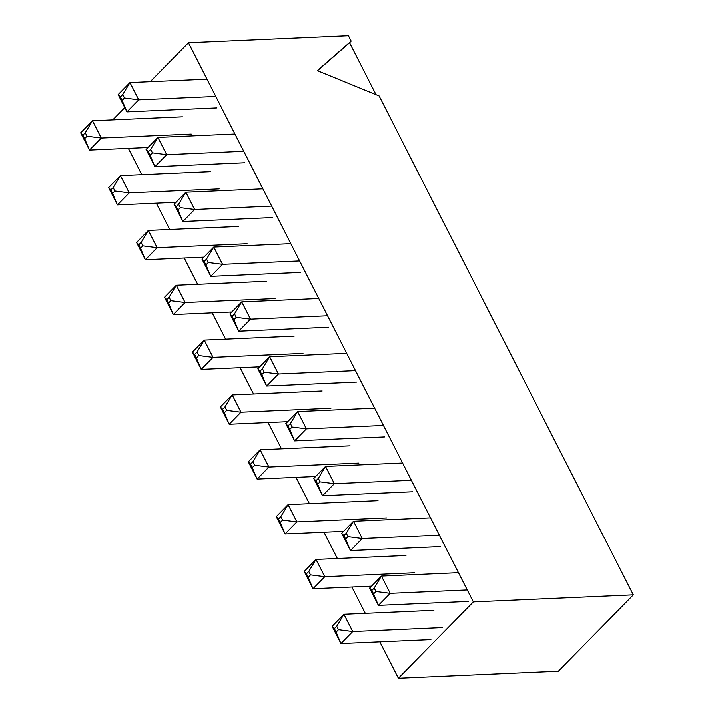 <?xml version="1.0" encoding="UTF-8"?>
<svg xmlns="http://www.w3.org/2000/svg" width="714" height="714" viewBox="0 0 714 714"><rect width="100%" height="100%" fill="white"/><g stroke="black" fill="none" stroke-linecap="round" stroke-linejoin="round"><path stroke-width="1.07" d="M150.252 81.664L188.442 42.742L348.423 35.7L351.172 41.1L317.337 70.624L379.116 95.935L633.327 594.86L558.375 671.258L398.394 678.3L379.83 641.877M124.789 107.618L113.49 119.14L113.829 119.818M188.442 42.742L473.346 601.902L633.327 594.86M351.172 41.1L349.565 42.733L376.028 94.667M128.368 148.351L141.774 174.653M156.312 203.187L169.709 229.489M184.248 258.022L197.653 284.324M212.192 312.857L225.597 339.159M240.127 367.692L253.532 394.003M268.071 422.527L281.477 448.838M296.015 477.363L309.412 503.673M323.951 532.207L337.356 558.509M351.895 587.042L365.3 613.344M473.346 601.902L398.394 678.3M349.565 42.733L317.516 70.695M215.798 96.435L138.748 99.826L129.948 82.556L122.728 94.543L120.363 96.952L118.149 94.587L129.948 82.556L206.998 79.165M118.149 94.587L126.949 111.857L216.913 107.903M138.748 99.826L126.949 111.857L122.13 100.406L124.486 97.996L138.748 99.826M122.728 94.543L124.486 97.996M120.363 96.952L122.13 100.406M191.245 134.071L101.272 138.025L92.472 120.755L85.252 132.742L82.886 135.151L80.673 132.786L92.472 120.755L182.445 116.801M80.673 132.786L89.473 150.056L147.994 147.486M101.272 138.025L89.473 150.056L84.654 138.605L87.01 136.195L101.272 138.025M85.252 132.742L87.01 136.195M82.886 135.151L84.654 138.605M243.742 151.279L166.692 154.67L157.892 137.391L150.672 149.378L148.307 151.787L146.084 149.422L157.892 137.391L234.942 134M146.084 149.422L154.893 166.701L244.857 162.738M166.692 154.67L154.893 166.701L150.065 155.241L152.43 152.832L166.692 154.67M150.672 149.378L152.43 152.832M148.307 151.787L150.065 155.241M219.18 188.907L129.216 192.869L120.416 175.59L113.196 187.577L110.831 189.986L108.608 187.621L120.416 175.59L210.38 171.637M108.608 187.621L117.417 204.9L175.939 202.321M129.216 192.869L117.417 204.9L112.589 193.44L114.954 191.031L129.216 192.869M113.196 187.577L114.954 191.031M110.831 189.986L112.589 193.44M271.677 206.114L194.636 209.505L185.836 192.236L178.607 204.222L176.251 206.623L174.029 204.266L185.836 192.236L262.877 188.844M174.029 204.266L182.829 221.536L272.793 217.574M194.636 209.505L182.829 221.536L178.009 210.077L180.365 207.676L194.636 209.505M178.607 204.222L180.365 207.676M176.251 206.623L178.009 210.077M247.124 243.742L157.16 247.704L148.36 230.435L141.131 242.421L138.775 244.822L136.552 242.465L148.36 230.435L238.324 226.472M136.552 242.465L145.353 259.735L203.874 257.156M157.16 247.704L145.353 259.735L140.533 248.276L142.889 245.875L157.16 247.704M141.131 242.421L142.889 245.875M138.775 244.822L140.533 248.276M299.621 260.949L222.572 264.341L213.772 247.071L206.551 259.057L204.186 261.458L201.973 259.102L213.772 247.071L290.821 243.679M201.973 259.102L210.773 276.372L300.737 272.409M222.572 264.341L210.773 276.372L205.944 264.912L208.309 262.511L222.572 264.341M206.551 259.057L208.309 262.511M204.186 261.458L205.944 264.912M275.068 298.577L185.096 302.54L176.296 285.27L169.075 297.256L166.71 299.657L164.497 297.301L176.296 285.27L266.268 281.307M164.497 297.301L173.297 314.571L231.818 311.991M185.096 302.54L173.297 314.571L168.468 303.111L170.833 300.71L185.096 302.54M169.075 297.256L170.833 300.71M166.71 299.657L168.468 303.111M327.556 315.784L250.516 319.176L241.716 301.906L234.487 313.892L232.13 316.293L229.908 313.937L241.716 301.906L318.756 298.514M229.908 313.937L238.708 331.207L328.681 327.244M250.516 319.176L238.708 331.207L233.889 319.747L236.254 317.346L250.516 319.176M234.487 313.892L236.254 317.346M232.13 316.293L233.889 319.747M303.004 353.412L213.04 357.375L204.24 340.105L197.01 352.091L194.654 354.492L192.432 352.136L204.24 340.105L294.204 336.142M192.432 352.136L201.232 369.406L259.753 366.826M213.04 357.375L201.232 369.406L196.412 357.946L198.778 355.545L213.04 357.375M197.01 352.091L198.778 355.545M194.654 354.492L196.412 357.946M355.501 370.62L278.451 374.011L269.651 356.741L262.431 368.727L260.066 371.137L257.852 368.772L269.651 356.741L346.701 353.35M257.852 368.772L266.652 386.042L356.616 382.079M278.451 374.011L266.652 386.042L261.833 374.591L264.189 372.181L278.451 374.011M262.431 368.727L264.189 372.181M260.066 371.137L261.833 374.591M330.948 408.247L240.975 412.21L232.175 394.94L224.955 406.926L222.589 409.336L220.376 406.971L232.175 394.94L322.148 390.977M220.376 406.971L229.176 424.241L287.697 421.671M240.975 412.21L229.176 424.241L224.357 412.79L226.713 410.38L240.975 412.21M224.955 406.926L226.713 410.38M222.589 409.336L224.357 412.79M383.445 425.455L306.395 428.846L297.595 411.576L290.375 423.563L288.01 425.972L285.787 423.607L297.595 411.576L374.645 408.185M285.787 423.607L294.587 440.877L384.56 436.923M306.395 428.846L294.587 440.877L289.768 429.426L292.133 427.017L306.395 428.846M290.375 423.563L292.133 427.017M288.01 425.972L289.768 429.426M358.883 463.091L268.919 467.045L260.119 449.775L252.899 461.762L250.534 464.171L248.311 461.806L260.119 449.775L350.083 445.813M248.311 461.806L257.111 479.076L315.642 476.506M268.919 467.045L257.111 479.076L252.292 467.625L254.657 465.216L268.919 467.045M252.899 461.762L254.657 465.216M250.534 464.171L252.292 467.625M411.38 480.29L334.339 483.681L325.539 466.412L318.31 478.398L315.954 480.808L313.732 478.442L325.539 466.412L402.58 463.02M313.732 478.442L322.532 495.712L412.496 491.759M334.339 483.681L322.532 495.712L317.712 484.262L320.068 481.852L334.339 483.681M318.31 478.398L320.068 481.852M315.954 480.808L317.712 484.262M386.827 517.927L296.863 521.88L288.063 504.611L280.834 516.597L278.478 519.007L276.256 516.641L288.063 504.611L378.027 500.648M276.256 516.641L285.056 533.911L343.577 531.341M296.863 521.88L285.056 533.911L280.236 522.461L282.592 520.051L296.863 521.88M280.834 516.597L282.592 520.051M278.478 519.007L280.236 522.461M439.324 535.134L362.275 538.526L353.475 521.247L346.254 533.233L343.889 535.643L341.676 533.278L353.475 521.247L430.524 517.855M341.676 533.278L350.476 550.556L440.44 546.594M362.275 538.526L350.476 550.556L345.647 539.097L348.013 536.687L362.275 538.526M346.254 533.233L348.013 536.687M343.889 535.643L345.647 539.097M414.772 572.762L324.799 576.725L315.999 559.446L308.778 571.432L306.413 573.842L304.2 571.477L315.999 559.446L405.971 555.492M304.2 571.477L313 588.755L371.521 586.176M324.799 576.725L313 588.755L308.171 577.296L310.536 574.886L324.799 576.725M308.778 571.432L310.536 574.886M306.413 573.842L308.171 577.296M467.259 589.969L390.219 593.361L381.419 576.091L374.19 588.077L371.833 590.478L369.611 588.122L381.419 576.091L458.459 572.699M369.611 588.122L378.411 605.392L468.384 601.429M390.219 593.361L378.411 605.392L373.592 593.932L375.957 591.531L390.219 593.361M374.19 588.077L375.957 591.531M371.833 590.478L373.592 593.932M442.707 627.597L352.743 631.56L343.943 614.29L336.713 626.276L334.357 628.677L332.135 626.321L343.943 614.29L433.907 610.327M332.135 626.321L340.935 643.591L430.908 639.628M352.743 631.56L340.935 643.591L336.115 632.131L338.481 629.73L352.743 631.56M336.713 626.276L338.481 629.73M334.357 628.677L336.115 632.131"/></g></svg>

